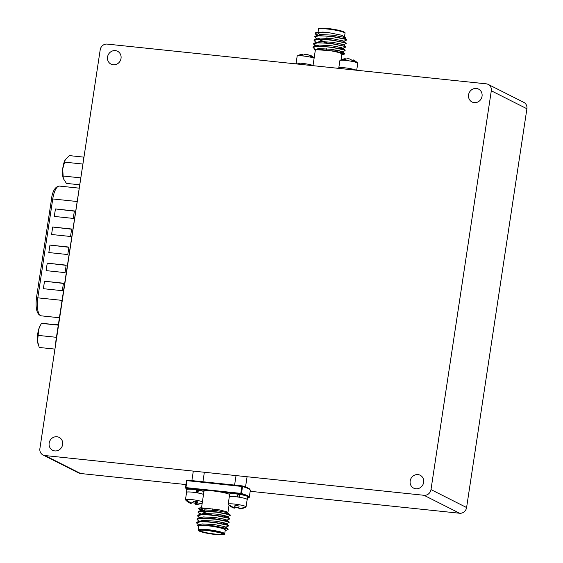 <?xml version="1.0" encoding="UTF-8"?>
<svg xmlns="http://www.w3.org/2000/svg" width="563" height="563" viewBox="0 0 563 563"><rect width="100%" height="100%" fill="white"/><g stroke="black" fill="none" stroke-linecap="round" stroke-linejoin="round"><path stroke-width="0.84" d="M410.167 480.978A7.228 6.721 -63.2 0 0 413.657 488.135A7.228 6.721 -63.2 0 0 423.643 482.392A7.228 6.721 -63.2 0 0 420.16 475.235A7.228 6.721 -63.2 0 0 410.167 480.978M49.15 443.13A7.228 6.721 -63.2 0 0 52.64 450.287A7.228 6.721 -63.2 0 0 62.627 444.545A7.228 6.721 -63.2 0 0 59.143 437.388A7.228 6.721 -63.2 0 0 49.15 443.13M107.547 56.997A7.228 6.721 -63.2 0 0 111.038 64.154A7.228 6.721 -63.2 0 0 121.024 58.411A7.228 6.721 -63.2 0 0 117.54 51.254A7.228 6.721 -63.2 0 0 107.547 56.997M468.564 94.844A7.228 6.721 -63.2 0 0 472.054 102.002A7.228 6.721 -63.2 0 0 482.041 96.259A7.228 6.721 -63.2 0 0 478.557 89.102A7.228 6.721 -63.2 0 0 468.564 94.844M488.191 84.408A6.453 5.996 116.8 0 1 491.302 90.798L430.991 489.592A6.453 5.996 116.8 0 1 424.016 495.292L44.949 455.551A6.453 5.996 116.8 0 1 43.006 454.981A6.453 5.996 116.8 0 1 39.889 448.591L100.2 49.797A6.453 5.996 116.8 0 1 107.174 44.097L486.242 83.838A6.453 5.996 116.8 0 1 488.191 84.408L523.787 102.36A6.453 5.996 116.8 0 1 526.905 108.75L466.593 507.545A6.453 5.996 116.8 0 1 459.619 513.245L250.19 491.288M185.966 484.56L80.551 473.504A6.453 5.996 116.8 0 1 78.602 472.934L43.006 454.981M58.292 324.752L41.5 323.387L40.079 325.857A12.097 4.194 96 0 0 38.706 329.278A12.097 4.194 96 0 0 37.566 341.312A12.097 4.194 96 0 0 38.136 344.331A12.097 4.194 96 0 0 38.207 344.549M40.445 325.182L38.706 329.278L37.566 341.312L39.22 347.462L54.935 349.109M41.5 323.387L58.228 325.147M37.932 335.372L56.391 337.307M65.231 159.786A12.097 4.194 96 0 0 65.174 159.885A12.097 4.194 96 0 0 62.711 168.956A12.097 4.194 96 0 0 63.239 178.351A12.097 4.194 96 0 0 63.267 178.45M83.859 157.133L69.348 155.613L65.252 159.751L62.711 168.956L63.281 178.499L66.434 183.397L79.46 184.763M64.449 162.116L82.599 164.023M62.986 176.008L80.509 177.845M66.188 265.145L47.236 263.153L46.103 270.634L65.055 272.619L66.188 265.145M71.649 229.007L52.697 227.023L51.571 234.497L70.523 236.481L71.649 229.007M74.386 210.942L55.434 208.95L54.301 216.431L73.253 218.416L74.386 210.942M68.918 247.073L49.966 245.088L48.833 252.562L67.785 254.553L68.918 247.073M63.45 283.21L44.505 281.226L43.372 288.699L62.324 290.691L63.45 283.21M55.434 208.95L74.351 211.153M52.697 227.023L71.621 229.218M49.966 245.088L68.883 247.291M47.236 263.153L66.153 265.356M44.505 281.226L63.422 283.421M319.524 34.083A13.421 1.64 8.6 0 1 317.926 33.027A13.421 1.64 8.6 0 1 326.786 32.809M339.257 51.979L342.093 51.902L344.964 50.726L345.056 50.086L332.057 47.151L316.927 46.159L313.675 46.666L313.035 47.243L314.928 49.453M315.737 49.15L316.089 49.284M345.154 50.557L344.218 49.924L332.022 47.405L323.746 46.553L316.892 46.412L312.993 47.496M315.808 32.598L322.768 32.084L315.808 32.598L315.16 33.175L315.547 34.146L317.504 35.202M315.16 33.308L317.835 35.068M322.768 32.084A16.123 1.978 8.6 0 1 325.893 32.358A16.123 1.978 8.6 0 1 329.271 32.76L319.017 32.351L315.125 33.428M340.326 44.949L343.156 44.871L346.217 43.527L343.69 41.352L346.745 40.008L345.851 39.121L333.655 36.602L318.524 35.61L315.273 36.116L314.633 36.694L316.526 38.903M346.745 40.008L345.816 39.375L333.62 36.855L325.344 36.004L318.489 35.863L314.59 36.947M346.118 43.048L333.127 40.121L324.851 39.262L317.996 39.129L314.738 39.635L314.063 40.466L315.991 42.422M316.8 42.112L318.172 42.619M346.217 43.527L345.281 42.887L333.085 40.374L324.809 39.516L317.954 39.382L314.063 40.466M339.792 48.467L342.628 48.39L345.492 47.215L345.583 46.567L332.592 43.633L317.462 42.647L314.21 43.147L313.563 43.724L313.957 44.695L315.906 45.751M313.57 43.858L316.237 45.617M345.682 47.046L344.753 46.405L332.557 43.886L324.281 43.034L317.419 42.901L313.528 43.977M335.175 46.37L337.61 46.694M335.14 46.623L340.052 47.208M334.647 49.882L337.082 50.213M334.605 50.135L339.524 50.726M312.986 65.674L315.336 50.114A13.421 1.64 8.6 0 1 324.197 49.896A13.421 1.64 8.6 0 1 341.875 54.125L340.995 59.931M329.271 32.76L341.776 35.258L345.288 37.404L344.225 37.841M344.457 37.038A13.421 1.64 8.6 0 1 343.958 37.383M315.259 50.642L314.71 49.544L333.669 50.98A16.123 1.978 8.6 0 1 339.644 52.324L343.486 54.632L341.755 54.921M343.486 54.632L344.662 53.823L343.726 53.182L333.669 50.98M344.619 54.076L339.644 52.324M346.646 39.53L343.571 37.221L333.409 35.23L320.804 34.498L315.273 36.116M343.726 41.078L332.881 38.741L320.277 38.017L314.738 39.635M321.677 41.486L327.385 42.964M343.156 44.871L342.508 44.252L332.346 42.26L319.742 41.535L314.21 43.147M342.628 48.39L341.98 47.771L331.811 45.779L319.207 45.054L313.675 46.666M342.093 51.902L341.445 51.289L331.283 49.291L318.679 48.566L315.505 49.347M338.588 68.355L338.652 67.933A9.163 1.119 8.6 0 1 340.341 67.546L340.193 68.524M340.446 67.567A9.029 1.105 8.6 0 1 340.925 67.56A9.029 1.105 8.6 0 1 341.368 67.567A9.163 1.119 8.6 0 1 356.288 70.213M341.368 67.546L341.206 68.63M340.341 67.546L341.333 67.778M352.839 60.656L353.036 59.847A14.103 3.934 105.9 0 1 353.409 59.952A14.265 8.825 110.7 0 1 355.176 61.283A7.495 0.915 -171.4 0 0 353.803 60.888A7.495 0.915 -171.4 0 0 352.058 60.487A14.265 9.128 -82.1 0 0 350.123 59.115A14.103 12.463 -78.8 0 0 348.919 58.798A14.103 13.484 92.7 0 0 347.575 58.763A14.265 11.028 97.9 0 0 344.908 59.495A7.495 0.915 -171.4 0 0 342.241 59.488A14.265 10.725 -97.3 0 1 343.859 58.911A14.265 10.725 -97.3 0 1 344.753 58.756A14.103 6.39 -90.7 0 1 345.393 58.784L345.365 59.305M356.696 70.255L357.751 63.295A9.029 1.105 -171.4 0 0 357.674 63.112A9.029 1.105 -171.4 0 0 354.634 61.958A9.029 1.105 -171.4 0 0 342.037 60.206A9.029 1.105 -171.4 0 0 340.017 60.445A9.029 1.105 -171.4 0 0 339.89 60.593L338.806 67.764M357.674 63.112A14.3 14.3 0 0 0 353.409 59.952A14.103 3.934 105.9 0 1 353.416 59.959L353.233 60.748M344.697 59.481L344.753 58.756M295.864 63.879L295.927 63.45A9.163 1.119 8.6 0 1 298.65 63.07L298.481 64.154M298.735 63.091A9.029 1.105 8.6 0 1 299.319 63.112A9.029 1.105 8.6 0 1 299.868 63.14A9.163 1.119 8.6 0 1 313.014 65.491M299.868 63.126L299.692 64.281M298.65 63.07L299.826 63.394M310.171 56.011L310.312 55.455A14.103 6.186 107.7 0 1 310.91 55.61A14.265 10.577 114.1 0 1 311.628 55.976A14.265 10.577 114.1 0 1 313.063 57.039A7.495 0.915 -171.4 0 0 311.986 56.659A7.495 0.915 -171.4 0 0 310.466 56.258A14.265 10.88 -80.8 0 0 308.158 54.78A14.103 13.413 -75.9 0 0 306.87 54.414A14.103 12.569 95.8 0 0 305.618 54.372A14.265 9.304 99.2 0 0 303.323 55.104A7.495 0.915 -171.4 0 0 300.156 54.963A14.265 9.001 -93.7 0 1 302.24 54.217A14.265 9.001 -93.7 0 1 302.268 54.217A14.103 4.152 -88.9 0 1 302.683 54.224L302.634 55.047M314.119 58.172A9.029 1.105 -171.4 0 0 313 57.785A9.029 1.105 -171.4 0 0 300.431 55.758A9.029 1.105 -171.4 0 0 297.299 55.962A9.029 1.105 -171.4 0 0 297.173 56.117L296.082 63.288M302.211 55.012L302.268 54.217M310.748 56.328L310.91 55.61M224.714 533.773L225.284 529.973A13.421 1.64 -171.4 0 0 207.613 525.743A13.421 1.64 -171.4 0 0 198.753 525.962L198.183 529.762A13.421 1.64 8.6 0 1 207.036 529.544A13.421 1.64 8.6 0 1 224.714 533.773C225.664 534.85 222.617 535.103 215.573 534.526A12.773 1.562 -171.4 0 0 223.265 533.647A12.773 1.562 -171.4 0 0 207.156 530.283A12.773 1.562 -171.4 0 0 199.436 531.148A12.773 1.562 -171.4 0 0 215.545 534.519L202.673 532.267C196.227 530.219 199.112 530.705 198.183 529.762M200.013 514.258L198.077 512.302L201.976 511.218L217.107 512.21L229.303 514.73L230.049 515.532L227.178 516.707L224.341 516.785M224.609 515.532L219.69 514.941M198.077 512.302L198.76 511.471L202.011 510.965L208.873 511.105L217.142 511.957L229.345 514.476L230.239 515.363M222.167 515.011L219.732 514.688M210.098 525.701L227.178 528.791L228.106 529.431L226.115 530.339L222.61 528.193L210.098 525.701A16.123 1.978 -171.4 0 0 206.727 525.3A16.123 1.978 -171.4 0 0 203.602 525.019L215.017 526.025L227.213 528.537L228.106 529.431M198.415 524.807L196.487 522.851L200.379 521.767L207.233 521.908L215.509 522.76L227.705 525.279L228.641 525.912L225.587 527.257M196.487 522.851L197.17 522.021L200.421 521.514L207.275 521.655L215.552 522.506L227.748 525.026L228.641 525.912M198.95 521.289L197.015 519.332L200.914 518.256L216.044 519.241L228.24 521.76L228.986 522.57L226.115 523.745L223.412 523.829M197.015 519.332L197.697 518.502L200.949 518.002L207.803 518.136L216.079 518.987L228.275 521.507L229.176 522.401M200.977 518.002L198.422 516.848L197.55 515.821L201.441 514.737L208.303 514.871L216.572 515.729L228.775 518.241L229.514 519.051L226.65 520.226L223.814 520.303M224.074 519.051L219.162 518.46M197.55 515.821L198.232 514.99L201.484 514.483L208.338 514.624L216.614 515.476L228.81 517.988L229.704 518.882M221.632 518.53L219.197 518.206M199.64 524.934L199.013 524.681M200.442 521.514L199.541 521.169M201.132 521.493L199.759 520.986M202.194 514.455L198.992 513.076L198.12 512.175M225.672 513.442A13.421 1.64 -171.4 0 0 227.086 513.301A13.421 1.64 -171.4 0 0 227.818 512.999M229.542 494.342A13.421 1.64 -171.4 0 0 219.746 491.886A13.421 1.64 -171.4 0 0 212.877 490.929A13.421 1.64 -171.4 0 0 207.198 490.57A13.421 1.64 -171.4 0 0 204.017 491.147L201.505 507.798M203.602 525.019L197.339 525.251L198.64 526.722M225.2 530.55L226.115 530.339M210.196 508.656A13.421 1.64 -171.4 0 0 201.336 508.875A13.421 1.64 -171.4 0 0 203.039 509.972M225.862 513.484L227.916 513.111L226.439 511.676L219 509.768L201.181 507.798A16.123 1.978 -171.4 0 0 198.788 508.269L198.612 508.783L201.181 507.798M198.767 508.502L205.192 510.937M186.86 489.592L185.494 487.699A32.253 3.948 8.6 0 1 185.509 487.621A0.647 0.64 17.4 0 0 186.05 488.353A31.605 3.871 -171.4 0 0 186.874 489.529A9.163 1.119 -171.4 0 1 196.811 489.916L196.388 492.702A9.163 1.119 -171.4 0 0 186.444 492.329A9.163 1.119 -171.4 0 0 186.55 492.534M200.991 510.557L198.612 508.783M202.722 510.944L199.52 509.564L198.655 508.663M197.339 525.251L202.166 523.921L214.77 524.646L224.933 526.644L228.008 528.953M197.17 522.021L202.701 520.409L215.305 521.134L225.467 523.126L228.543 525.441M197.697 518.502L203.229 516.89L215.833 517.615L225.995 519.614L226.65 520.226M198.232 514.99L203.764 513.372L216.368 514.096L226.53 516.095L227.178 516.707M211.399 514.8L201.427 511.471M198.76 511.471L204.292 509.853L216.896 510.585L227.065 512.576L227.748 512.921L227.086 513.301M238.874 508.762L238.923 507.791A7.495 0.915 8.6 0 1 236.875 507.523A7.495 0.915 8.6 0 1 234.827 507.179L234.539 508.115A14.103 5.588 -79 0 1 233.976 508.086A14.103 13.076 -85.5 0 1 232.751 507.622A14.265 14.258 175.9 0 1 229.81 505.785A7.495 0.915 8.6 0 1 229.662 505.687A7.495 0.915 8.6 0 1 229.542 505.49A7.495 0.915 8.6 0 1 229.549 505.454A7.495 0.915 8.6 0 1 229.852 505.278A14.265 13.948 6.4 0 0 232.793 507.08A14.103 12.689 -54.3 0 0 234.032 507.418A14.103 5.081 -73.2 0 0 234.623 507.129L234.975 505.419A7.495 0.915 8.6 0 1 239.071 506.031L238.958 507.784A14.103 5.292 90.3 0 0 239.451 508.234A14.103 12.773 70.5 0 0 240.746 508.276A14.265 13.948 6.4 0 0 244.096 507.425A7.495 0.915 8.6 0 1 244.363 507.692A7.495 0.915 8.6 0 1 244.363 507.72A7.495 0.915 8.6 0 1 244.18 507.882A7.495 0.915 8.6 0 1 244.053 507.925A14.265 14.258 175.9 0 1 240.697 508.811A14.103 12.991 102.4 0 1 239.395 508.903A14.103 5.384 96.1 0 1 238.874 508.762L238.923 507.791M229.662 505.687A14.3 14.3 0 0 1 228.261 504.364A9.029 1.105 8.6 0 1 228.184 504.195A9.029 1.105 8.6 0 1 228.184 504.181A9.029 1.105 8.6 0 1 237.206 504.427A9.029 1.105 8.6 0 1 246.045 506.876A9.029 1.105 8.6 0 1 246.045 506.883A9.029 1.105 8.6 0 1 245.911 507.038A14.3 14.3 0 0 1 244.18 507.882M246.045 506.883L247.157 499.529A9.029 1.105 -171.4 0 0 238.318 497.073A9.029 1.105 -171.4 0 0 229.296 496.826L228.184 504.181M244.004 507.453L244.053 507.925M240.767 508.276L240.697 508.811M239.451 508.234L239.395 508.903M235.235 505.447L234.827 507.179M239.064 506.031L238.958 507.784M229.978 505.384L229.81 505.785M235.038 505.426L234.623 507.129M235.186 505.44L234.539 508.115M234.131 507.376L233.976 508.086M232.836 507.094L232.751 507.622M237.537 496.96L237.952 494.159A9.163 1.119 -171.4 0 0 229.591 494.025L229.169 496.812A9.163 1.119 -171.4 0 0 229.268 497.016M247.129 499.712A9.163 1.119 -171.4 0 0 247.284 499.55L247.706 496.763A9.163 1.119 -171.4 0 0 239.528 494.398L238.867 497.157M247.284 499.55A9.163 1.119 -171.4 0 0 239.106 497.178L239.528 494.398M237.53 496.946A9.163 1.119 -171.4 0 0 229.169 496.812M237.818 497.002L237.952 494.159M195.129 501.337L194.932 503.153A7.495 0.915 8.6 0 1 192.87 502.836A7.495 0.915 8.6 0 1 192.497 502.773M191.321 502.836L191.167 503.484A14.103 3.279 -77.9 0 1 190.829 503.484A14.103 11.971 -83.2 0 1 189.991 503.132A14.103 11.971 -83.2 0 1 189.724 503.005A14.265 14.061 -93 0 1 186.853 501.112A7.495 0.915 8.6 0 1 186.832 500.979A7.495 0.915 8.6 0 1 186.944 500.873A7.495 0.915 8.6 0 1 187.606 500.725A14.265 13.758 47.2 0 0 190.519 502.59A14.103 13.435 -38.8 0 0 191.828 502.963A14.103 7.249 -71.2 0 0 192.63 502.724A14.265 2.182 -75.2 0 0 193.524 501.098A7.495 0.915 8.6 0 1 197.557 501.795A14.265 2.491 94.7 0 1 196.888 503.456A14.103 2.977 91.9 0 0 197.156 503.885A14.103 11.668 78.8 0 0 198.331 503.934A14.265 13.758 47.2 0 0 201.61 503.139A7.495 0.915 8.6 0 1 201.638 503.216A7.495 0.915 8.6 0 1 201.519 503.378A7.495 0.915 8.6 0 1 201.463 503.406A7.495 0.915 8.6 0 1 200.857 503.526A14.265 14.061 -93 0 1 197.536 504.349A14.103 13.737 106.8 0 1 196.163 504.399A14.103 7.544 97.1 0 1 195.424 504.216A14.265 2.491 94.7 0 1 194.932 503.153M189.991 503.132A14.3 14.3 0 0 1 185.544 499.888A9.029 1.105 8.6 0 1 185.466 499.705A9.029 1.105 8.6 0 1 185.614 499.543A9.029 1.105 8.6 0 1 196.037 500.204A9.029 1.105 8.6 0 1 202.413 501.76M203.524 494.405A9.029 1.105 -171.4 0 0 197.149 492.843A9.029 1.105 -171.4 0 0 186.578 492.351L185.466 499.705M197.599 503.92L197.536 504.349M196.431 501.57L196.163 504.399M195.614 501.422L195.424 504.216M196.994 501.675L196.888 503.456M191.005 502.745L190.829 503.484M189.858 502.252L189.724 503.005M203.954 491.583A9.163 1.119 -171.4 0 0 198.359 490.183L197.536 490.429L197.17 492.85M203.532 494.37A9.163 1.119 -171.4 0 0 197.944 492.97L198.359 490.183M491.302 90.798L526.905 108.75M44.949 455.551L80.551 473.504M424.016 495.292L459.619 513.245M430.991 489.592L466.593 507.545M76.934 201.491L52.753 198.957L37.805 297.834L61.979 300.368M55.821 343.268A7.488 2.597 -84 0 1 56.054 339.735L83.535 160.019M56.061 339.693L84.056 156.57M83.24 160.005A7.488 2.597 -84 0 1 84.021 156.803M59.481 186.086A15.532 5.391 96 0 0 52.753 198.957L51.416 198.992C52.683 190.723 55.371 186.423 59.481 186.086L78.954 188.126M36.574 297.968L37.805 297.834A15.532 5.391 96 0 0 41.289 315.85L59.347 317.743M56.356 339.7L55.786 343.465M51.529 199.098L36.461 297.862C35.3 308.644 36.905 314.64 41.289 315.85M331.846 38.615A11.675 1.429 -171.4 0 0 326.624 37.904M327.356 29.009A13.421 1.64 -171.4 0 0 318.496 29.227C317.546 28.15 320.593 27.897 327.638 28.474C334.309 29.22 339.588 30.289 343.465 31.676C344.859 32.351 345.386 32.872 345.035 33.238A13.421 1.64 -171.4 0 0 327.356 29.009M319.256 28.819A12.773 1.562 8.6 0 1 327.61 28.481M324.379 41.542A10.387 1.274 8.6 0 1 321.79 39.375M327.666 28.481A12.773 1.562 8.6 0 1 344.429 32.626M201.202 521.415A11.675 1.429 8.6 0 1 208.915 521.225M222.927 533.914A11.675 1.429 -171.4 0 1 215.221 534.083A11.675 1.429 -171.4 0 1 199.844 530.416L199.844 530.402C201.66 530.656 195.213 529.748 207.444 530.423A11.936 1.464 8.6 0 1 222.484 533.569A11.936 1.464 8.6 0 1 215.27 534.378A11.936 1.464 8.6 0 1 200.217 531.233A11.936 1.464 8.6 0 1 207.43 530.423L220.21 532.746L222.934 533.893M197.838 490.345L196.776 490.155A7.228 0.887 8.6 0 1 197.845 490.338M238.1 494.42A7.228 0.887 8.6 0 1 239.345 494.61L238.1 494.427M250.31 490.457A32.253 3.948 -171.4 0 0 250.324 490.38A32.253 3.948 -171.4 0 0 242.526 486.531L186.986 480.654L185.931 487.614L240.774 493.364L242.111 485.869A0.647 0.479 106.3 0 1 242.224 485.89A0.647 0.647 0 0 0 242.111 485.869L187.296 480.126L242.083 485.869M207.198 490.57L186.05 488.353L185.509 487.621L186.564 480.661A32.253 3.948 -171.4 0 0 186.543 480.732L186.585 480.563A0.647 0.64 17.4 0 0 186.564 480.661L187.268 480.119A0.647 0.647 0 0 0 186.585 480.563A0.647 0.64 17.4 0 1 187.24 480.119M245.51 495.672A31.605 3.871 -171.4 0 0 240.894 494.103L219.746 491.886M247.537 497.847L248.522 497.952A31.605 3.871 -171.4 0 0 247.699 496.777M248.55 497.959A0.647 0.647 0 0 0 249.233 497.516L250.324 490.38L249.508 488.867C246.7 487.03 242.181 485.897 242.224 485.89A0.647 0.479 106.3 0 1 242.526 486.531L241.471 493.491A32.253 3.948 8.6 0 1 249.275 497.347A32.253 3.948 8.6 0 1 249.254 497.418A0.647 0.64 -162.6 0 1 248.522 497.952L247.537 497.854M240.894 494.103A0.647 0.479 -73.7 0 0 241.471 493.491L240.774 493.364L240.894 494.103M218.43 521.584A10.641 1.302 8.6 0 1 223.462 523.484M38.136 344.331L38.298 344.859M341.98 41.676L342.177 40.459M318.496 29.227L318.074 32.035M318.018 32.415L317.926 33.027M317.053 35.385L315.547 34.146M315.456 45.934L313.957 44.695M314.71 49.544L316.012 49.009M344.521 53.598L342.128 51.627M345.056 50.086L342.663 48.115M345.583 46.567L343.198 44.597M345.035 33.238L344.577 36.236M319.749 39.516L320.438 40.304L324.365 41.542M326.505 48.784L326.336 49.861M343.859 58.911A14.3 14.3 0 0 0 340.017 60.445M314.168 57.855A14.3 14.3 0 0 0 311.628 55.976M302.24 54.217A14.3 14.3 0 0 0 297.299 55.962M212.117 510.071L212.293 508.896M227.945 512.4L229.042 505.145M185.494 487.699L186.543 480.732M226.685 519.952L229.078 521.922M227.213 516.433L229.605 518.403M227.748 512.921L230.14 514.885M199.042 509.501L200.541 510.74M197.972 516.538L199.478 517.777M247.044 476.967L245.531 486.96M236.031 475.587L234.595 485.081M204.32 472.491L202.919 481.759M193.313 471.104L191.877 480.598M201.463 503.406A14.3 14.3 0 0 0 202.216 503.069M186.444 492.329L186.867 489.543"/></g></svg>

